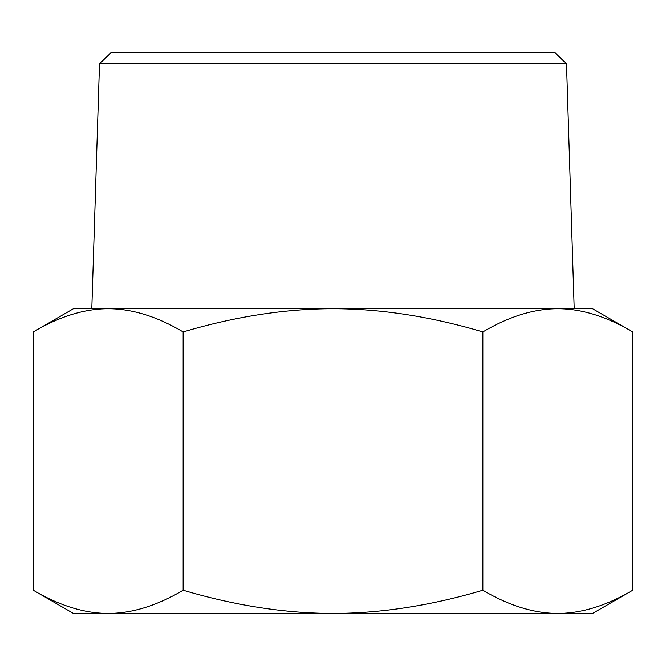 <?xml version="1.0" encoding="UTF-8"?>
<svg xmlns="http://www.w3.org/2000/svg" width="666" height="666" viewBox="0 0 666 666"><rect width="100%" height="100%" fill="white"/><g stroke="black" fill="none" stroke-linecap="round" stroke-linejoin="round"><path stroke-width="1" d="M33.3 331.918L73.451 308.741L108.225 308.741C84.291 308.816 59.316 316.541 33.3 331.918L33.3 590.243C59.316 605.619 84.291 613.344 108.225 613.428L73.451 613.428L33.3 590.243M557.775 308.741L592.549 308.741L632.7 331.918C606.684 316.541 581.709 308.816 557.775 308.741C533.841 308.816 508.866 316.541 482.85 331.918C430.819 316.541 380.869 308.816 333 308.741L574.192 308.741L566.5 63.853L99.5 63.853L91.808 308.741L333 308.741C285.131 308.816 235.181 316.541 183.15 331.918C157.134 316.541 132.159 308.816 108.225 308.741M183.15 590.243C235.181 605.619 285.131 613.344 333 613.428L108.225 613.428C132.159 613.344 157.134 605.619 183.15 590.243L183.15 331.918M333 613.428C380.869 613.344 430.819 605.619 482.85 590.243C508.866 605.619 533.841 613.344 557.775 613.428L333 613.428M632.7 590.243L592.549 613.428L557.775 613.428C581.709 613.344 606.684 605.619 632.7 590.243L632.7 331.918M482.85 590.243L482.85 331.918M566.5 63.853L554.853 52.572L111.147 52.572L99.5 63.853M564.069 613.428L557.775 613.428M108.225 613.428L101.931 613.428"/></g></svg>
